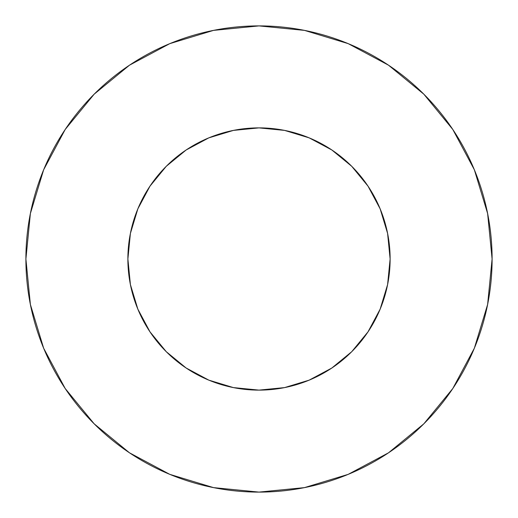 <?xml version="1.0" encoding="UTF-8"?>
<svg xmlns="http://www.w3.org/2000/svg" width="518" height="518" viewBox="0 0 518 518"><rect width="100%" height="100%" fill="white"/><g stroke="black" fill="none" stroke-linecap="round" stroke-linejoin="round"><path stroke-width="0.78" d="M127.881 259A131.119 131.119 0 0 1 259 127.881A131.119 131.119 0 0 1 390.119 259A131.119 131.119 0 0 1 259 390.119A131.119 131.119 0 0 1 127.881 259L130.4 284.583L137.859 309.175L149.98 331.844L166.284 351.716L186.156 368.02L208.825 380.141L233.417 387.6L259 390.119L284.583 387.6L309.175 380.141L331.844 368.02L351.716 351.716L368.02 331.844L380.141 309.175L387.6 284.583L390.119 259L387.6 233.417L380.141 208.825L368.02 186.156L351.716 166.284L331.844 149.98L309.175 137.859L284.583 130.4L259 127.881L233.417 130.4L208.825 137.859L186.156 149.98L166.284 166.284L149.98 186.156L137.859 208.825L130.4 233.417L127.881 259M25.9 259A233.1 233.1 0 0 1 259 25.9A233.1 233.1 0 0 1 492.1 259A233.1 233.1 0 0 1 259 492.1A233.1 233.1 0 0 1 25.9 259L30.381 304.474L43.642 348.206L65.184 388.506L94.172 423.828L129.494 452.816L169.794 474.358L213.526 487.619L259 492.1L304.474 487.619L348.206 474.358L388.506 452.816L423.828 423.828L452.816 388.506L474.358 348.206L487.619 304.474L492.1 259L487.619 213.526L474.358 169.794L452.816 129.494L423.828 94.172L388.506 65.184L348.206 43.642L304.474 30.381L259 25.9L213.526 30.381L169.794 43.642L129.494 65.184L94.172 94.172L65.184 129.494L43.642 169.794L30.381 213.526L25.9 259M452.816 129.494L423.828 94.172L388.565 65.229M129.494 65.184L94.172 94.172L65.229 129.435M65.184 388.506L94.172 423.828L129.435 452.771M388.506 452.816L423.828 423.828L452.771 388.565"/></g></svg>
